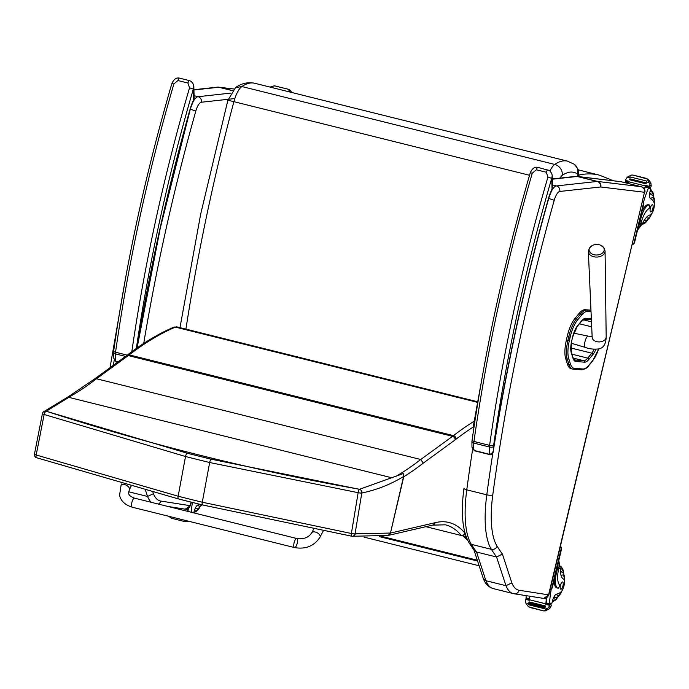 <?xml version="1.0" encoding="UTF-8"?>
<svg xmlns="http://www.w3.org/2000/svg" width="689" height="689" viewBox="0 0 689 689"><rect width="100%" height="100%" fill="white"/><g stroke="black" fill="none" stroke-linecap="round" stroke-linejoin="round"><path stroke-width="1.03" d="M121.049 485.383A4.677 2.532 -152.7 0 1 124.606 484.608A4.677 2.532 -152.7 0 1 129.351 489.681C128.783 492.842 126.767 495.21 134.553 498.156L296.778 538.505A4.677 1.576 104 0 0 294.539 541.313A4.677 1.576 104 0 0 293.85 546.532A4.677 1.576 104 0 0 294.53 547.574A4.677 1.576 104 0 0 297.183 543.423A4.677 1.576 104 0 0 296.778 538.505A4.677 1.576 104 0 0 294.539 541.313A4.677 1.576 104 0 0 293.85 546.532A4.677 1.576 104 0 0 294.53 547.574L132.297 507.225C124.916 504.865 120.678 500.834 119.593 495.133L121.049 485.383L121.91 483.738M361.932 493.005A3.118 2.73 -102 0 0 359.563 489.285L359.434 489.311A3.118 2.73 78.4 0 1 361.803 493.031L361.932 493.005C376.917 489.827 390.792 484.324 403.565 476.512L403.263 473.567L359.563 489.285A2622.756 2429.982 76.2 0 1 46.275 411.238L68.84 397.364A578.045 48.066 137.3 0 0 70.941 396.029A711.082 240.539 104 0 0 96.486 378.752L128.275 355.576A3.118 2.722 -126.1 0 0 126.13 355.963L94.341 379.131L96.486 378.752L420.755 459.494A711.082 240.539 -76 0 1 395.693 476.504M187.227 453.216L46.275 411.238A3.118 2.963 60.8 0 0 44.053 411.471L43.967 411.522A3.118 2.963 61.1 0 1 46.189 411.29A3.118 1.206 108.8 0 0 44.148 414.477L185.522 456.506A3.118 1.059 -75.7 0 1 187.227 453.216A2622.894 2430.112 76.2 0 0 211.325 459.227L359.434 489.311A3.118 0.896 -80.7 0 0 358.142 492.687A3.118 0.5 9.4 0 0 361.803 493.031L355.05 533.829A3.118 2.799 97.1 0 1 351.812 536.223A3.118 0.887 -80 0 1 351.795 536.223A3.118 0.887 -80 0 1 351.381 533.484L202.282 502.229A2666.955 2470.935 76.2 0 1 178.141 496.209L36.181 454.99A3.118 0.525 -168.9 0 1 34.45 454.163A3.118 3.118 0 0 0 36.534 457.72A3.118 1.214 108.1 0 0 36.543 457.72A3.118 1.214 108.1 0 0 36.62 457.737L178.477 498.939M68.831 396.382L94.341 379.131M68.978 396.287L70.941 396.029M34.45 454.163L42.417 413.641A3.118 0.525 11.1 0 1 42.52 413.538A3.118 2.963 61.1 0 1 43.967 411.522A3.118 3.118 0 0 0 42.417 413.641A3.118 0.525 11.1 0 0 44.148 414.477L36.181 454.99A3.118 1.214 108.1 0 0 36.534 457.72M351.786 536.223L202.678 504.977L178.52 498.957A3.118 1.059 -75.7 0 1 178.52 498.957A3.118 1.059 -75.7 0 1 178.141 496.209L185.522 456.506A2626.012 2432.997 -103.8 0 0 209.671 462.526L202.282 502.229A3.118 1.051 -76.3 0 0 202.678 504.977A3.118 1.051 -76.3 0 1 202.678 504.977L351.769 536.223A3.118 3.118 0 0 0 351.95 536.249L352.131 536.266A3.118 2.799 96.6 0 1 352.036 536.257M388.096 535.439L390.465 533.053L355.05 533.829A3.118 0.5 -170.6 0 1 351.381 533.484L358.142 492.687L209.671 462.526A3.118 1.051 -76.3 0 1 211.325 459.227M390.465 533.053L403.565 476.512M388.363 535.387L432.563 525.13A3.118 2.885 -103.1 0 0 434.707 522.805L390.474 533.071L403.728 476.805L403.263 473.567M403.728 476.805A714.2 241.589 104 0 0 423.304 463.094L420.755 459.494L452.552 436.326A3.118 2.722 53.9 0 1 455.076 439.926A127.715 43.2 104 0 0 456.023 439.22A773.549 261.665 -76 0 1 474.101 426.474M464.911 532.95L463.706 534.931L461.32 535.499L425.905 526.68M390.474 533.071L388.923 535.207M66.687 397.734A3.118 2.825 57.5 0 1 68.84 397.364L392.213 477.882M560.114 178.089A9.448 3.195 -76 0 1 562.284 175.307A9.345 8.216 -124.6 0 0 554.757 164.438L241.856 86.538L235.535 87.598L227.818 100.473A9.345 0.439 -165 0 1 233.898 101.671A18.792 6.356 -76 0 1 241.856 86.538C246.498 83.403 250.753 82.31 254.637 83.248C247.782 81.905 241.426 83.343 235.56 87.581M578.174 176.505A9.345 1.369 10.9 0 0 578.278 176.358C577.864 169.46 580.956 172.612 574.256 164.249A9.345 8.716 125.3 0 1 574.264 164.249A9.345 8.716 125.3 0 1 577.391 173.998A3.075 1.042 -76 0 1 577.683 176.453M463.275 535.224L466.823 538.531M467.59 540.193L462.552 535.508M364.033 537.119L479.122 565.781M598.629 348.953A21.066 7.123 -76 0 1 592.859 360.399L588.794 365.334A27.293 9.233 -76 0 1 582.928 368.985L574.445 368.331A27.293 9.233 -76 0 1 570.432 363.913L568.709 358.504A21.066 7.123 -76 0 1 569.303 340.848L570.147 337.154A21.075 7.131 -76 0 1 577.503 320.023L581.576 315.097A27.293 9.233 -76 0 1 587.433 311.445A1.12 1.051 94.4 0 0 586.658 310.102L586.666 310.102A1.12 1.051 94.5 0 1 587.441 311.445L591.033 311.729M567.202 336.482L566.358 340.177L567.891 340.564L568.744 336.869L567.202 336.482A22.194 7.51 -76 0 1 574.953 318.439L576.495 318.826A1.12 0.861 39.6 0 1 577.503 320.023M590.964 310.171L585.125 309.714L590.973 310.438M574.953 318.439L579.027 313.521A28.413 9.612 -76 0 1 585.125 309.714M568.709 358.504A1.12 0.922 162.3 0 1 567.271 359.158L565.729 358.78L567.46 364.188L568.993 364.567A28.421 9.612 104 0 0 572.628 369.08L572.628 369.08A28.421 9.612 104 0 0 573.17 369.166A1.12 1.051 94.4 0 0 573.334 369.192L581.817 369.847A1.12 1.051 94.4 0 1 581.654 369.821M565.729 358.78A22.186 7.501 -76 0 1 566.358 340.177M574.445 368.331A1.12 1.051 94.4 0 1 573.334 369.192L571.095 368.701A28.421 9.612 -76 0 1 567.46 364.188M593.617 254.611A7.579 5.262 178.3 0 1 589.396 251.347A7.579 5.262 178.3 0 1 592.609 245.37L589.345 248.066L588.354 251.563A8.363 5.805 -1.7 0 0 593.35 256.627A8.363 5.805 -1.7 0 0 605.063 251.089L603.874 247.652L600.464 245.146A7.579 5.262 178.3 0 1 603.418 252.028A7.579 5.262 178.3 0 1 593.617 254.611M483.308 578.553C485.22 583.755 488.518 587.106 493.186 588.587A62.303 21.075 -76 0 1 485.926 580.706L483.308 578.553L474.006 550.115M548.547 594.9A4.608 4.341 98.9 0 1 543.621 598.405L548.849 594.9L519.11 590.266A57.687 19.516 -76 0 1 511.841 582.911L505.959 585.693L485.926 580.706L476.547 552.027L474.325 550.563L468.985 542.674A4.608 4.125 147.6 0 0 471.354 544.344A80.992 27.396 -76 0 1 466.772 489.836A4.608 1.352 -172.4 0 1 463.981 488.182C460.717 512.805 462.388 530.961 468.985 542.674M492.919 452.63A749.158 253.423 104 0 0 486.796 494.823A80.992 27.396 104 0 0 491.378 549.331L471.354 544.344A625.715 211.661 -76 0 0 476.547 552.027L496.58 557.013L505.959 585.693A62.303 21.075 104 0 0 513.219 593.573L514.183 593.772A4.608 4.341 98.9 0 0 519.11 590.266M511.841 582.911L502.393 554.034L496.58 557.013A625.715 211.661 104 0 1 491.378 549.331A4.608 4.125 147.6 0 0 497.113 546.239A76.376 25.837 -76 0 1 492.79 494.831A4.608 1.352 -172.4 0 1 486.796 494.823L466.772 489.836A749.158 253.423 -76 0 1 472.628 449.314M190.431 505.674L190.13 505.674A4.608 4.341 98.9 0 1 185.203 509.18L190.431 505.674L191.266 502.169M190.13 505.674L160.701 501.041A57.687 19.516 -76 0 1 153.432 493.686L147.541 496.468A62.303 21.075 104 0 0 151.218 502.298M128.688 491.774L147.541 496.468L145.517 490.275M580.095 176.737A6.227 5.77 -103.7 0 0 578.398 175.643M612.22 180.621A6.227 6.227 0 0 0 611.04 179.769L611.04 179.769A6.227 5.839 119.1 0 1 612.185 180.613M548.263 604.287L546.463 603.84A1.473 0.5 -76 0 1 546.463 603.84A1.473 0.5 -76 0 1 546.222 602.927L549.262 603.685L548.237 604.279L549.727 604.52L551.82 603.495A1.559 1.447 -80.2 0 0 551.846 603.409A44.148 14.934 -76 0 1 552.449 601.006A8.01 2.713 -76 0 1 556.643 594.09A34.338 11.618 -76 0 0 560.967 591.954A6.864 2.325 -76 0 0 564.136 585.056A6.864 2.325 -76 0 0 563.447 578.967A21.721 7.346 -76 0 1 560.295 568.649L558.77 560.613M557.935 564.136A14.133 13.289 98.9 0 1 557.539 568.322L556.54 572.525A15.287 5.167 104 0 0 557.969 588.165A15.287 5.167 104 0 0 558.124 588.199A1.955 0.663 104 0 0 559.158 586.683A1.955 0.663 104 0 0 559.201 584.513A17.656 5.968 104 0 1 558.701 568.503L557.539 568.322M558.615 561.268A14.133 13.289 -81.1 0 1 558.908 567.443L558.701 568.503M526.189 595.658A66.222 22.401 104 0 0 526.051 597.199L527.662 599.154L529.393 599.585A1.473 0.5 -76 0 1 529.178 598.689A66.222 22.401 -76 0 1 529.402 596.166M529.763 607.465L543.63 610.91L528.385 606.716L525.836 603.108L525.483 600.291A5.245 1.774 -76 0 0 525.621 599.378L529.324 600.3A5.245 1.774 -76 0 0 529.376 599.731A66.222 22.401 -76 0 1 529.677 596.209M529.376 599.731L545.877 603.84A66.222 22.401 -76 0 1 546.429 597.957M546.222 602.927A66.222 22.401 -76 0 1 546.73 597.794M549.262 603.685L549.469 603.03A66.222 22.401 -76 0 1 551.269 589.078M544.224 598.457L546.188 598.948L546.248 598.043M544.164 598.457L546.256 598.965A66.222 22.401 -76 0 1 546.36 598.069M529.393 599.585L527.662 599.154M545.877 603.84A5.245 1.774 -76 0 1 545.817 604.408L549.521 605.33A5.245 1.774 -76 0 1 549.383 606.234L547.6 608.525L543.655 610.919L545.464 610.859L549.366 608.8L550.942 606.484A5.245 1.774 -76 0 1 551.226 605.597L551.226 604.951L549.073 604.417M545.464 610.859L543.655 610.919M556.927 587.898A15.287 5.167 -76 0 1 556.772 587.872A15.287 5.167 -76 0 1 554.266 579.509M545.817 604.408L546.42 603.857A59.357 20.076 -76 0 1 546.429 603.822M544.896 607.819L528.506 603.745L528.256 604.675L544.637 608.757L544.896 607.819A5.245 1.774 -76 0 1 544.913 607.862L547.6 608.525M528.506 603.745L544.861 607.819M545.481 605.976L529.1 601.902L528.851 602.832L545.232 606.914L545.481 605.976A5.245 1.774 -76 0 1 545.232 606.914M525.621 599.378L525.931 598.784L527.137 598.974M549.521 605.33L549.822 604.727L551.226 604.951M544.637 608.757A2.455 0.827 -76 0 1 544.913 607.862M550.149 589.414A3.118 2.928 -81.1 0 0 552.001 587.209L561.018 549.348A3.118 2.928 -81.1 0 0 560.372 546.532M550.106 589.62A3.118 2.928 -81.1 0 0 552.414 587.278L561.44 549.417A3.118 2.928 -81.1 0 0 560.433 546.248M560.329 570.811A14.021 4.745 -76 0 1 560.433 570.828A14.021 4.745 -76 0 1 561.595 571.706M555.093 597.811A14.021 4.745 -76 0 1 553.663 598.035A14.021 4.745 -76 0 1 553.465 597.974M560.837 589.224A3.738 1.266 104 0 0 562.947 585.839A3.738 1.266 104 0 0 562.603 581.964A3.738 1.266 104 0 0 560.476 585.288A3.738 1.266 104 0 0 560.803 589.216A3.738 1.266 104 0 0 560.837 589.224M187.735 511.384A66.222 22.401 -76 0 1 188.011 508.732M188.011 511.453A66.222 22.401 -76 0 1 188.312 508.568M191.197 512.246A66.222 22.401 -76 0 1 192.429 502.453M185.815 509.231L187.77 509.722M187.839 508.818L187.942 508.844A66.222 22.401 -76 0 0 187.847 509.739L187.942 508.844M188.424 521.185L185.238 521.694L186.96 520.824M187.046 521.633L185.238 521.694M168.788 516.302L171.354 518.24L185.212 521.685L171.354 518.24M200.103 504.348A34.338 11.618 -76 0 1 198.234 504.865A8.01 2.713 -76 0 0 194.031 511.781A44.148 14.934 -76 0 0 193.755 512.883M196.684 508.585A14.021 4.745 -76 0 1 195.254 508.809A14.021 4.745 -76 0 1 195.056 508.749M637.497 230.195L642.51 223.598A21.721 7.346 -76 0 1 650.175 214.977A6.864 2.325 -76 0 0 653.611 209.542A6.864 2.325 -76 0 0 653.835 202.178A34.338 11.618 -76 0 0 650.804 198.888A8.01 2.713 -76 0 1 650.089 191.197A44.148 14.934 -76 0 1 650.64 188.786A1.559 1.447 -81 0 0 650.657 188.7L649.081 186.84M637.583 229.85A14.133 13.289 -81.1 0 0 640.624 224.493L640.916 223.46A17.656 5.968 104 0 1 648.728 208.758A1.955 0.663 104 0 0 649.684 206.76A1.955 0.663 104 0 0 649.443 205.012A15.287 5.167 104 0 0 640.753 219.068L639.754 223.27A14.133 13.289 98.9 0 1 638.221 227.172M643.431 202.204A66.222 22.401 -76 0 1 648.263 188.416L647.746 186.633L648.246 186.71M646.48 186.271L645.989 186.194A1.473 0.5 104 0 0 645.335 186.96A66.222 22.401 104 0 0 644.439 189.242M633.045 175.075L646.945 178.529L649.572 183.73L649.641 185.453A5.245 1.774 104 0 1 649.348 186.34L645.653 185.419A5.245 1.774 104 0 1 645.447 185.961A66.222 22.401 104 0 0 644.267 188.915M645.447 185.961L628.945 181.853A66.222 22.401 104 0 0 628.29 183.481M628.29 182.723L625.259 181.965L627.179 181.508L628.911 181.939A1.473 0.5 104 0 0 628.29 182.723A66.222 22.401 104 0 0 628.015 183.412M625.259 181.965L624.845 182.585A66.222 22.401 104 0 0 624.828 182.619M628.945 181.853A5.245 1.774 104 0 0 629.152 181.31L625.457 180.389A5.245 1.774 104 0 0 625.741 179.502L627.317 177.185L631.219 175.127L633.027 175.066L648.297 179.269L650.847 182.878L651.2 185.703A5.245 1.774 104 0 0 651.062 186.607L650.752 187.21L645.653 186.064L649.357 186.986L649.348 186.34M641.907 211.695A15.287 5.167 -76 0 1 648.228 204.711A1.955 0.663 -76 0 1 648.246 204.719A1.955 0.663 -76 0 1 648.271 204.719L649.443 205.012A1.955 0.663 104 0 0 649.426 205.012L648.228 204.711M646.316 181.939L646.394 181.956A5.245 1.774 104 0 0 646.394 181.93A2.455 0.827 104 0 1 646.558 181.018L646.351 181.956M646.256 182.904L646.058 183.851A5.245 1.774 104 0 0 646.256 182.904L629.875 178.83L629.677 179.769L646.058 183.851L629.677 179.769M646.558 181.018L630.168 176.935L629.97 177.883M625.457 180.389L625.457 181.035L628.928 181.896L625.457 181.035M645.653 185.419L645.653 186.064M632.321 244.569A3.118 2.928 -81.1 0 0 634.629 242.227L643.655 204.366A3.118 2.928 -81.1 0 0 642.648 201.197M632.364 244.362A3.118 2.928 -81.1 0 0 634.216 242.166L643.233 204.297A3.118 2.928 -81.1 0 0 642.587 201.481M643.991 220.807A14.021 4.745 104 0 0 644.99 220.532M651.484 194.427A14.021 4.745 104 0 0 650.33 193.557A14.021 4.745 104 0 0 649.71 193.523M652.466 204.676A3.738 1.266 104 0 0 650.356 208.061A3.738 1.266 104 0 0 650.692 211.945A3.738 1.266 104 0 0 652.827 208.621A3.738 1.266 104 0 0 652.5 204.685A3.738 1.266 104 0 0 652.466 204.676M289.974 92.042L288.278 89.269L274.386 85.806L270.019 87.072M288.278 89.269L289.88 90.044L291.955 92.533M273.972 86.082L274.618 85.841L273.972 86.082M274.386 85.806L288.502 89.303L274.635 85.849M493.643 445.421A3.118 0.861 -171.9 0 1 489.603 445.361A12.462 4.212 104 0 0 489.414 446.989A3.118 1.24 5 0 0 493.505 446.653A9.345 3.161 -76 0 1 493.643 445.421A661.94 223.916 -76 0 1 551.717 178.365L552.053 189.053A3.118 1.524 25.7 0 1 552.018 189.69L552.053 189.053A26.397 8.931 104 0 0 548.84 197.226A750.717 253.948 104 0 0 493.402 449.107L493.298 451.028C506.57 366.539 525.113 282.077 548.918 197.631L548.918 197.64M493.505 446.653A13.392 4.53 -76 0 0 493.402 449.107C493.617 451.536 492.411 453.284 489.776 454.352L474.127 450.46L471.965 447.101L474.342 450.752A1.559 0.525 -76 0 1 474.127 450.46A16.502 5.581 -76 0 1 473.774 443.096A12.462 4.212 -76 0 1 473.954 441.46A3.118 0.861 -171.9 0 1 472.068 440.383C484.789 351.287 504.176 262.121 530.237 172.887L532.304 173.146L536.343 169.778L546.299 172.25L547.944 177.039A665.057 224.976 104 0 0 489.603 445.361L473.954 441.46A665.057 224.976 -76 0 1 532.304 173.146M530.237 172.887C532.201 168.4 534.793 166.566 538.014 167.384L549.701 170.657L551.82 173.542L552.225 175.764L551.717 178.365L547.944 177.039M137.111 347.885L160.304 228.033L190.5 108.414M118.077 361.828L115.718 361.234L113.547 357.875L115.933 361.527A1.559 0.525 -76 0 1 115.718 361.234A16.502 5.581 -76 0 1 115.356 353.87A12.462 4.212 -76 0 1 115.545 352.234A3.118 0.861 -171.9 0 1 113.659 351.157C126.371 262.061 145.767 172.896 171.828 83.662L173.886 83.92L177.934 80.544L187.89 83.025L189.535 87.813A665.057 224.976 104 0 0 131.832 351.666M136.353 348.41A661.94 223.916 -76 0 1 193.308 89.139L189.535 87.813M136.887 348.04A750.717 253.948 104 0 1 190.431 108.001A26.397 8.931 104 0 1 193.643 99.827A3.118 1.524 25.7 0 1 193.609 100.465L194.169 97.881L193.643 99.827L193.411 84.316L191.292 81.431L189.561 80.639A3.118 1.051 104 0 0 187.89 83.025M134.553 498.156A4.677 1.576 104 0 0 132.314 500.955A4.677 1.576 104 0 0 131.625 506.174A4.677 1.576 104 0 0 132.297 507.225M296.778 538.505C303.651 539.444 308.638 537.549 311.738 532.821A4.677 2.532 27.3 0 1 315.295 532.037A4.677 2.532 27.3 0 1 320.161 536.025A4.677 2.532 27.3 0 1 320.041 537.11C314.244 546.033 305.735 549.521 294.53 547.574M474.127 421.255A776.658 262.724 104 0 0 453.474 435.629A124.597 42.15 -76 0 1 452.552 436.326L128.275 355.576A124.597 42.15 104 0 0 129.196 354.887A3.118 2.696 -127.6 0 0 127.009 355.3L126.13 355.963M456.023 439.22A3.118 2.696 52.4 0 0 453.474 435.629L129.196 354.887A776.658 262.724 -76 0 1 175.402 327.111A3.118 2.842 -113 0 0 173.714 327.232C158.461 333.717 142.89 343.07 127.009 355.3M477.417 402.307L175.402 327.111A18.689 6.322 -76 0 1 177.064 326.922L173.714 327.232M66.747 397.699L44.027 411.488A3.118 2.963 60.8 0 1 44.053 411.471M36.543 457.72L178.52 498.957A2670.039 2473.794 -103.8 0 0 202.644 504.968M355.231 533.854A3.118 2.799 96.6 0 1 352.157 536.275A3.118 2.799 96.6 0 1 352.131 536.266M432.77 525.078A3.118 2.885 -104.2 0 0 435.069 522.718A121.488 41.099 -76 0 1 434.707 522.805M464.86 532.993A223.684 75.669 104 0 0 435.069 522.718M432.563 525.13L445.421 524.82A220.575 74.61 -76 0 1 461.32 535.499M423.304 463.094L455.076 439.926M185.823 329.704C197.536 253.957 213.564 177.943 233.898 101.671L529.54 175.264M254.637 83.248L567.538 161.14C563.654 160.201 559.39 161.304 554.757 164.438A18.792 6.356 104 0 0 549.986 170.872M562.284 175.307C568.029 171.449 573.067 171.018 577.391 173.998M379.493 536.645L477.589 561.07M381.723 536.404L477.305 560.209M591.343 318.654L585.883 318.24A1.249 1.171 94.4 0 1 584.642 319.196L581.344 321.47L577.27 326.397L572.533 337.3M585.883 318.24A20.317 6.873 104 0 0 581.516 320.962A1.249 0.956 39.5 0 1 581.344 321.47M581.516 320.962L577.451 325.888A1.249 0.956 39.5 0 1 577.27 326.397M594.099 349.323A12.841 4.341 -76 0 1 591.799 353.19A1.249 0.956 39.5 0 1 592.928 354.516A14.09 4.763 104 0 0 595.856 349.349M577.451 325.888A14.09 4.771 104 0 0 572.525 337.352L571.689 340.995M570.862 347.971L591.799 353.19L587.726 358.116A1.249 0.956 39.5 0 1 588.854 359.443L592.928 354.516M572.525 337.352L571.681 341.046L571.336 352.182L573.067 357.625A1.249 1.025 -17.7 0 1 573.015 358.289A19.886 6.726 104 0 0 575.944 361.51L584.496 362.164A20.317 6.873 104 0 0 588.854 359.443M571.973 354.189L587.726 358.116A19.077 6.451 -76 0 1 583.635 360.674A1.249 1.171 94.4 0 1 584.496 362.164M571.681 341.046A14.09 4.763 104 0 0 571.284 352.846A1.249 1.025 -17.7 0 0 571.336 352.182M573.231 358.082L583.635 360.674L575.082 360.011A1.249 1.171 94.4 0 1 575.944 361.51M571.284 352.846L573.015 358.289M574.497 359.865L575.082 360.011A18.637 6.304 -76 0 1 574.729 359.951L573.067 357.625M583.118 319.756L591.481 321.841M591.705 326.844L579.423 323.787M586.658 310.102A28.413 9.612 104 0 0 580.56 313.9A1.12 0.861 39.6 0 1 581.576 315.097M579.027 313.521L580.56 313.9L576.495 318.826A22.194 7.51 104 0 0 568.744 336.869L570.147 337.154M592.859 360.399A1.12 0.861 39.5 0 1 592.704 360.864L598.707 348.927C603.426 348.134 605.932 344.121 606.182 336.904A7.011 4.866 178.3 0 1 603.685 340.711A7.011 4.866 178.3 0 1 596.364 341.555A7.011 4.866 178.3 0 1 592.17 337.309L592.213 337.688M588.794 365.334A1.12 0.861 39.5 0 1 588.63 365.79L592.704 360.864M582.928 368.985A1.12 1.051 94.4 0 1 581.817 369.847C585.59 368.891 587.863 367.538 588.63 365.79M570.432 363.913A1.12 0.922 162.3 0 1 568.993 364.567L567.271 359.158A22.186 7.501 104 0 1 567.891 340.564L569.303 340.848M571.319 343.251L585.529 347.471A5.839 1.972 -76 0 1 584.66 343.544A5.839 1.972 -76 0 1 586.572 337.532A5.839 1.972 -76 0 1 588.354 336.137L592.144 336.611M552.328 179.2L577.167 176.47A4.608 4.306 -96.3 0 0 575.746 176.375L552.32 178.942M492.79 494.831A744.551 251.864 -76 0 1 554.232 200.266A10.964 3.712 -76 0 1 559.752 191.464L600.489 186.986A4.608 4.306 -96.3 0 0 597.199 181.457L577.167 176.47A15.571 5.271 -76 0 1 577.615 176.47A4.608 4.332 -83.1 0 0 576.417 176.358M600.489 186.986A10.964 3.712 -76 0 1 600.799 186.995A4.608 4.332 -83.1 0 0 597.639 181.457L577.615 176.47L621.289 181.75A4.608 4.332 -83.1 0 0 620.798 181.655L575.746 176.375M600.799 186.995L644.482 192.265A4.608 4.332 -83.1 0 0 641.321 186.728L621.289 181.75A4.677 1.585 -76 0 1 621.357 181.758A4.677 1.585 -76 0 1 621.418 181.775M559.752 191.464A4.608 4.306 -96.3 0 0 556.462 185.927A15.571 5.271 104 0 0 550.675 192.739M641.468 186.771A4.677 1.585 104 0 0 641.381 186.745A4.677 1.585 104 0 0 641.321 186.728L597.639 181.457A15.571 5.271 104 0 0 597.199 181.457L556.462 185.927L552.518 184.945M502.393 554.034A621.108 210.102 -76 0 1 497.113 546.239M554.232 200.266L548.616 198.432M644.482 192.265L548.849 594.9M644.482 192.326L548.582 594.84M153.432 493.686L152.967 492.282M143.725 343.415A744.551 251.864 -76 0 1 195.822 111.041L190.207 109.206M195.822 111.041A10.964 3.712 -76 0 1 201.343 102.239A4.608 4.306 -96.3 0 0 198.053 96.701A15.571 5.271 104 0 0 192.257 103.514M230.737 93.11L198.053 96.701L194.1 95.719M201.343 102.239L234.828 98.561M191.008 502.1L190.164 505.614M160.701 501.041A4.608 4.341 98.9 0 1 158.392 504.09M218.008 87.133A4.608 4.332 96.9 0 1 219.205 87.245L233.821 89.01M233.847 88.984L217.336 87.15A4.608 4.306 83.7 0 1 218.757 87.245A15.571 5.271 -76 0 1 219.205 87.245L232.451 90.543M193.919 89.975L218.757 87.245L232.374 90.638M113.427 365.213A749.158 253.423 -76 0 1 114.219 360.089M611.04 179.769L599.352 175.127A357.703 121.006 104 0 0 578.467 175.135M526.146 597.931L529.178 598.689M546.472 603.84L548.237 604.279M548.547 607.741L550.123 607.991M555.971 572.387L556.54 572.525M525.836 603.108L528.446 603.762M549.383 606.234L550.942 606.484M525.931 598.784L529.385 599.645M546.127 603.814L549.822 604.727M549.064 604.417L551.217 604.951M549.469 603.03L551.846 603.409M558.727 568.399L560.295 568.649M560.295 568.666A16.2 5.478 -76 0 1 560.803 568.683A16.2 5.478 -76 0 1 563.507 573.584M557.668 597.044A16.2 5.478 -76 0 1 552.733 599.998M561.087 575.582A10.464 3.54 -76 0 1 564.394 581.077M561.966 590.843A10.464 3.54 -76 0 1 557.745 595.391A10.464 3.54 -76 0 1 556.454 594.116M554.18 597.707A13.582 4.59 -76 0 1 554.042 597.682A13.582 4.59 -76 0 1 553.663 597.535M199.259 507.819A16.2 5.478 -76 0 1 194.315 510.773M201.705 504.736A10.464 3.54 -76 0 1 199.328 506.165A10.464 3.54 -76 0 1 198.036 504.891M195.762 508.482A13.582 4.59 -76 0 1 195.633 508.456A13.582 4.59 -76 0 1 195.245 508.31M640.916 223.46L639.754 223.27M648.375 187.718L645.335 186.96M647.746 186.633L645.989 186.194M648.263 188.416L650.64 188.786M647.135 179.088L648.297 179.269M640.753 219.068L640.184 218.93M629.918 177.831L627.317 177.185M649.081 182.602L646.394 181.93M649.641 185.453L651.2 185.703M649.572 183.73L651.157 183.98M646.687 178.494L632.803 175.032M640.942 223.348L642.51 223.598M642.889 222.831A16.2 5.478 104 0 0 643.19 222.909A16.2 5.478 104 0 0 647.565 219.765M653.405 196.305A16.2 5.478 104 0 0 650.046 191.413M650.528 198.716A10.464 3.54 -76 0 1 654.292 203.798M651.854 213.564A10.464 3.54 -76 0 1 647.634 218.112A10.464 3.54 -76 0 1 646.558 217.259M649.658 194.057A13.582 4.59 -76 0 1 650.494 194.048L653.069 195.805L654.257 198.527L654.309 205.598M288.725 89.863L289.88 90.044M464.575 536.438L466.152 536.826L464.575 536.438M472.068 440.383L471.913 441.778A3.118 1.24 5 0 0 473.774 443.096L489.414 446.989A16.502 5.581 104 0 0 489.776 454.352A1.559 0.525 -76 0 0 489.982 454.645L474.342 450.752M490 454.654A1.559 0.525 -76 0 1 489.991 454.645C492.23 454.309 493.333 453.095 493.298 451.028M547.97 169.864A3.118 1.051 104 0 0 546.299 172.25M538.014 167.384A3.118 1.051 104 0 0 536.343 169.778M113.659 351.157L113.496 352.553A3.118 1.24 5 0 0 115.356 353.87L125.519 356.402M127.215 355.145L115.545 352.234A665.057 224.976 -76 0 1 173.886 83.92M171.828 83.662C173.783 79.175 176.375 77.34 179.605 78.158L179.605 78.158A3.118 1.051 104 0 0 177.934 80.544M129.351 489.681L131.091 486.313M313.624 529.178L311.738 532.821M323.201 531.004L320.041 537.11M66.773 397.682L68.883 396.347M352.157 536.275L388.226 535.422M463.706 534.931L465.144 533.76M477.511 401.739L177.064 326.922M179.984 327.654L200.654 214.262L227.818 100.473M567.538 161.14L574.264 164.249M591.386 319.713L584.642 319.196M585.529 347.471C589.25 348.944 593.625 349.435 598.681 348.935M606.182 336.904L605.063 251.089M592.17 337.309L588.354 251.563M600.464 245.146A10.12 10.12 0 0 0 592.609 245.37M573.791 333.183L588.354 336.137M484.393 365.067L473.154 427.085M644.758 192.352C645.576 190.62 644.448 188.752 641.381 186.745L620.798 181.655M493.186 588.587L513.219 593.573M543.621 598.405L514.183 593.772M185.203 509.18L167.918 506.458M217.336 87.15L193.91 89.716M110.025 367.702L125.984 275.841M599.352 175.127L578.149 169.847M557.969 588.165L556.772 587.872M560.174 566.057L561.569 567.116L563.189 570.122L563.835 574.204M558.245 596.648L555.773 599.938L552.182 602.048M553.637 597.578L557.143 597.329L559.442 595.503L562.827 589.267M564.42 582.868L564.36 575.806L563.171 573.084L560.605 571.319M187.804 509.739L185.746 509.231M199.836 507.423L197.364 510.713L193.764 512.823M195.228 508.353L198.733 508.103L202.11 504.839M650.571 189.07L653.077 192.851L653.723 196.933M648.142 219.369L645.671 222.659L641.881 224.803M643.939 220.402L647.04 220.049L649.339 218.232L652.724 211.988M649.684 193.842L650.494 194.048M471.913 441.778L471.965 447.101M549.055 197.183L552.018 189.69M552.587 187.107L552.225 175.807M113.496 352.553L113.547 357.875M115.933 361.527L117.836 362.001M179.605 78.158L189.561 80.639M190.646 107.958L193.609 100.465M194.169 97.881L193.816 86.581"/></g></svg>

